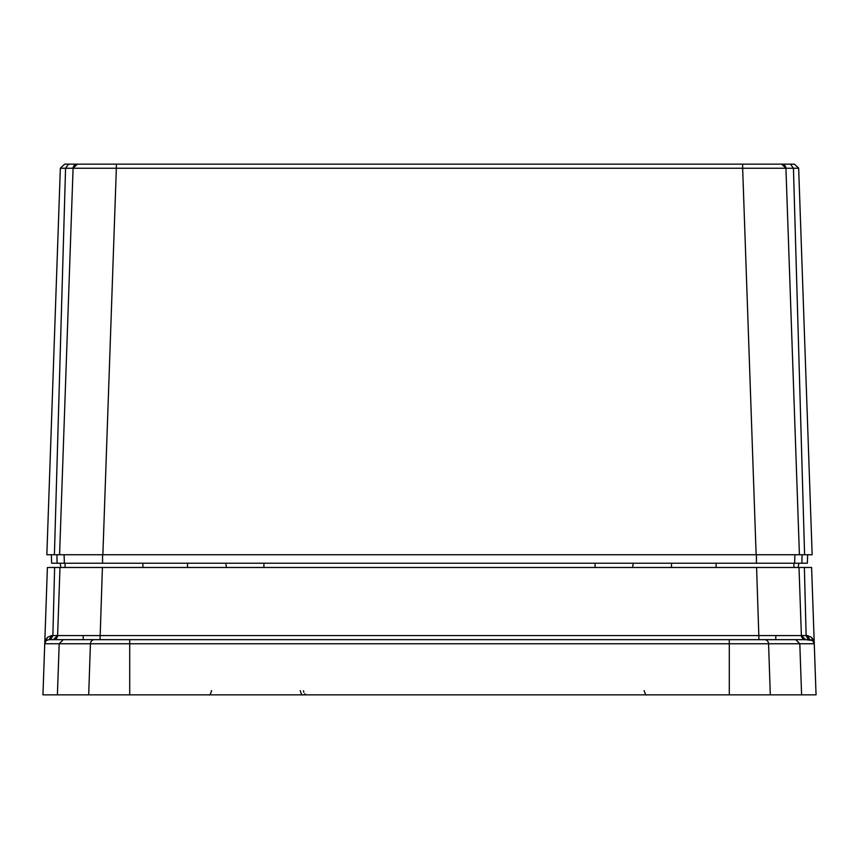 <?xml version="1.0" encoding="UTF-8"?>
<svg xmlns="http://www.w3.org/2000/svg" width="859" height="859" viewBox="0 0 859 859"><rect width="100%" height="100%" fill="white"/><g stroke="black" fill="none" stroke-linecap="round" stroke-linejoin="round"><path stroke-width="1.29" d="M816.05 694.845L811.605 567.477L816.05 694.845L42.95 694.845L47.395 567.477L44.872 639.654M57.403 694.845L59.196 643.756L44.732 643.756L45.323 641.748L44.732 643.735M48.34 567.477L59.99 567.477L57.607 635.563L53.365 639.654A4.241 4.241 0 0 0 57.607 635.563L801.393 635.563L799.686 586.88L801.393 635.563L775.86 635.606L775.72 639.654L809.897 639.654L812.539 640.503L814.268 643.756L59.196 643.756L63.287 639.654L49.103 639.654L46.461 640.503L45.323 641.748L46.461 640.503L49.103 639.654L94.522 639.654L50.606 639.654L52.882 635.563L54.622 567.477L48.77 567.477M814.268 643.735L812.539 640.503L805.635 639.654L801.393 635.563L799.01 567.477L59.99 567.477M799.01 567.477L811.605 567.477L804.378 567.477L806.118 635.563L804.378 567.477M54.622 567.477L52.882 635.563L50.606 639.654L49.103 639.654L51.68 635.563L47.535 637.281L45.72 639.751L44.732 643.756M814.268 643.756L813.28 639.751L811.465 637.281L807.32 635.563L809.897 639.654L94.522 639.654A4.241 4.102 -90 0 0 90.42 643.756L88.702 694.845M65.08 563.236L65.08 567.477M793.92 567.477L793.92 563.236M733.833 639.654L685.589 639.654M173.411 639.654L125.167 639.654M809.897 639.654L764.478 639.654A4.241 4.102 -90 0 1 768.58 643.756L770.298 694.845M807.32 635.563L801.393 635.563A4.241 4.241 0 0 0 805.635 639.654M83.28 639.654L83.14 635.606M48.287 554.742L46.848 554.742L60.345 168.246L64.586 164.155L116.352 164.155L116.352 168.246L73.079 168.246L59.582 554.742L46.848 554.742L60.345 168.246L64.586 164.155L794.414 164.155L798.645 168.063L799.106 181.099M72.135 164.155L64.693 164.155M794.307 164.155L786.865 164.155M799.418 554.742L794.919 554.742L794.618 563.236L102.565 563.236L102.565 554.742L59.582 554.742L799.418 554.742L785.921 168.246L793.437 168.246L804.593 554.742L799.418 554.742L785.921 168.246L781.679 164.155A4.241 4.241 0 0 1 785.921 168.246L742.648 168.246L742.648 164.155L794.414 164.155L798.655 168.246L812.152 554.742L799.106 181.131M790.441 164.155L793.437 168.246L798.655 168.246M60.345 168.246L73.079 168.246L77.321 164.155A4.241 4.241 0 0 0 73.079 168.246A4.241 4.241 0 0 1 77.321 164.155M64.081 554.742L64.382 563.236L51.647 563.236L51.347 554.742L54.407 554.742L65.563 168.246L68.559 164.155M794.919 554.742L756.435 554.742L756.435 563.236M807.353 563.236L801.898 563.236L807.353 563.236L807.653 554.742L802.07 554.742L801.898 563.236L794.618 563.236M804.593 554.742L812.152 554.742M102.565 563.236L64.382 563.236M131.309 563.236L147.168 563.236M60.882 567.477L60.13 563.236M798.118 567.477L798.87 563.236M632.535 567.477L633.287 563.236M225.713 563.236L226.465 567.477M129.709 694.845L129.709 639.654M729.291 694.845L729.291 639.654M801.597 694.845L799.804 643.756L795.713 639.654M57.607 635.563L51.68 635.563M44.754 643.756L47.535 637.281M811.465 637.281L814.246 643.756M45.323 641.748L45.72 639.751M100.041 639.654L102.414 567.477M758.959 639.654L756.586 567.477M813.677 641.748L813.28 639.751M806.118 635.563L808.394 639.654L806.118 635.563M102.865 554.742L116.352 168.246L742.648 168.246L756.135 554.742M56.93 554.742L57.102 563.236M187.498 567.477L187.498 563.236M595.094 567.477L595.094 563.236M263.906 563.236L263.906 567.477M671.502 563.236L671.502 567.477M644.132 690.604C645.163 694.104 646.043 695.522 646.784 694.845M211.615 690.604C210.584 694.104 209.693 695.522 208.962 694.845M300.242 690.604C301.273 694.104 302.153 695.522 302.883 694.845M303.506 690.733L303.818 692.247M304.634 693.825L306.148 694.845M142.852 563.236L142.927 567.477M716.148 563.236L716.073 567.477"/></g></svg>
